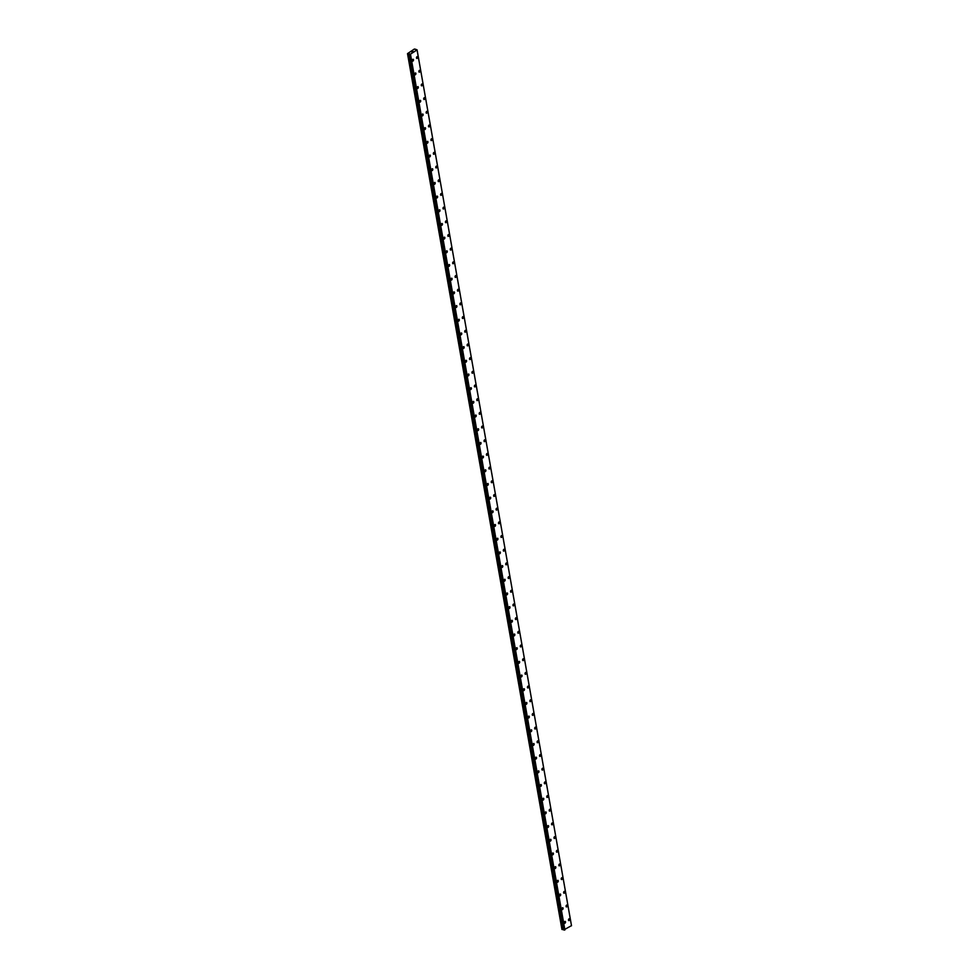 <?xml version="1.0" encoding="UTF-8"?>
<svg xmlns="http://www.w3.org/2000/svg" width="979" height="979" viewBox="0 0 979 979"><rect width="100%" height="100%" fill="white"/><g stroke="black" fill="none" stroke-linecap="round" stroke-linejoin="round"><path stroke-width="1.47" d="M565.164 921.41A0.979 0.636 -73.9 0 1 564.626 923.283A0.979 0.636 -73.9 0 1 565.177 921.41A0.979 0.636 -73.9 0 1 564.638 923.283M562.754 907.717A0.979 0.636 -73.9 0 1 562.215 909.589A0.979 0.636 -73.9 0 1 562.754 907.729A0.979 0.636 -73.9 0 1 562.215 909.589M560.343 894.035A0.979 0.636 -73.9 0 1 559.804 895.907A0.979 0.636 -73.9 0 1 560.343 894.035A0.979 0.636 -73.9 0 1 559.804 895.907M557.932 880.354A0.979 0.636 -73.9 0 1 557.394 882.226A0.979 0.636 -73.9 0 1 557.932 880.354A0.979 0.636 -73.9 0 1 557.394 882.226M555.521 866.672A0.979 0.636 -73.9 0 1 554.983 868.544A0.979 0.636 -73.9 0 1 555.521 866.672A0.979 0.636 -73.9 0 1 554.983 868.544M553.098 852.978A0.979 0.636 -73.9 0 1 552.56 854.851A0.979 0.636 -73.9 0 1 553.111 852.99A0.979 0.636 -73.9 0 1 552.572 854.851M550.688 839.297A0.979 0.636 -73.9 0 1 550.149 841.169A0.979 0.636 -73.9 0 1 550.688 839.297A0.979 0.636 -73.9 0 1 550.149 841.169M548.277 825.615A0.979 0.636 -73.9 0 1 547.738 827.488A0.979 0.636 -73.9 0 1 548.277 825.615A0.979 0.636 -73.9 0 1 547.738 827.488M545.866 811.934A0.979 0.636 -73.9 0 1 545.327 813.806A0.979 0.636 -73.9 0 1 545.866 811.934A0.979 0.636 -73.9 0 1 545.327 813.806M543.455 798.24A0.979 0.636 -73.9 0 1 542.917 800.112A0.979 0.636 -73.9 0 1 543.455 798.252A0.979 0.636 -73.9 0 1 542.917 800.112M541.044 784.558A0.979 0.636 -73.9 0 1 540.506 786.431A0.979 0.636 -73.9 0 1 541.044 784.558A0.979 0.636 -73.9 0 1 540.506 786.431M538.621 770.877A0.979 0.636 -73.9 0 1 538.083 772.749A0.979 0.636 -73.9 0 1 538.634 770.877A0.979 0.636 -73.9 0 1 538.095 772.749M536.211 757.195A0.979 0.636 -73.9 0 1 535.672 759.068A0.979 0.636 -73.9 0 1 536.211 757.195A0.979 0.636 -73.9 0 1 535.672 759.068M533.8 743.502A0.979 0.636 -73.9 0 1 533.261 745.374A0.979 0.636 -73.9 0 1 533.8 743.502A0.979 0.636 -73.9 0 1 533.261 745.374M531.389 729.82A0.979 0.636 -73.9 0 1 530.851 731.692A0.979 0.636 -73.9 0 1 531.389 729.82A0.979 0.636 -73.9 0 1 530.851 731.692M528.978 716.139A0.979 0.636 -73.9 0 1 528.44 718.011A0.979 0.636 -73.9 0 1 528.978 716.139A0.979 0.636 -73.9 0 1 528.44 718.011M526.567 702.457A0.979 0.636 -73.9 0 1 526.029 704.329A0.979 0.636 -73.9 0 1 526.567 702.457A0.979 0.636 -73.9 0 1 526.029 704.329M524.144 688.763A0.979 0.636 -73.9 0 1 523.606 690.636A0.979 0.636 -73.9 0 1 524.144 688.763A0.979 0.636 -73.9 0 1 523.606 690.636M521.734 675.082A0.979 0.636 -73.9 0 1 521.195 676.954A0.979 0.636 -73.9 0 1 521.734 675.082A0.979 0.636 -73.9 0 1 521.195 676.954M519.323 661.4A0.979 0.636 -73.9 0 1 518.784 663.272A0.979 0.636 -73.9 0 1 519.323 661.4A0.979 0.636 -73.9 0 1 518.784 663.272M516.912 647.719A0.979 0.636 -73.9 0 1 516.374 649.591A0.979 0.636 -73.9 0 1 516.912 647.719A0.979 0.636 -73.9 0 1 516.374 649.591M514.501 634.025A0.979 0.636 -73.9 0 1 513.963 635.897A0.979 0.636 -73.9 0 1 514.501 634.025A0.979 0.636 -73.9 0 1 513.963 635.897M512.078 620.343A0.979 0.636 -73.9 0 1 511.54 622.216A0.979 0.636 -73.9 0 1 512.09 620.343A0.979 0.636 -73.9 0 1 511.552 622.216M509.667 606.662A0.979 0.636 -73.9 0 1 509.129 608.534A0.979 0.636 -73.9 0 1 509.667 606.662A0.979 0.636 -73.9 0 1 509.129 608.534M507.257 592.98A0.979 0.636 -73.9 0 1 506.718 594.84A0.979 0.636 -73.9 0 1 507.257 592.98A0.979 0.636 -73.9 0 1 506.718 594.853M504.846 579.287A0.979 0.636 -73.9 0 1 504.307 581.159A0.979 0.636 -73.9 0 1 504.846 579.287A0.979 0.636 -73.9 0 1 504.307 581.159M502.435 565.605A0.979 0.636 -73.9 0 1 501.897 567.477A0.979 0.636 -73.9 0 1 502.435 565.605A0.979 0.636 -73.9 0 1 501.897 567.477M500.024 551.923A0.979 0.636 -73.9 0 1 499.486 553.796A0.979 0.636 -73.9 0 1 500.024 551.923A0.979 0.636 -73.9 0 1 499.486 553.796M497.601 538.242A0.979 0.636 -73.9 0 1 497.063 540.102A0.979 0.636 -73.9 0 1 497.613 538.242A0.979 0.636 -73.9 0 1 497.075 540.114M495.19 524.548A0.979 0.636 -73.9 0 1 494.652 526.421A0.979 0.636 -73.9 0 1 495.19 524.548A0.979 0.636 -73.9 0 1 494.652 526.421M492.78 510.867A0.979 0.636 -73.9 0 1 492.241 512.739A0.979 0.636 -73.9 0 1 492.78 510.867A0.979 0.636 -73.9 0 1 492.241 512.739M490.369 497.185A0.979 0.636 -73.9 0 1 489.83 499.057A0.979 0.636 -73.9 0 1 490.369 497.185A0.979 0.636 -73.9 0 1 489.83 499.057M487.958 483.504A0.979 0.636 -73.9 0 1 487.42 485.376A0.979 0.636 -73.9 0 1 487.958 483.504A0.979 0.636 -73.9 0 1 487.42 485.364M485.547 469.81A0.979 0.636 -73.9 0 1 485.009 471.682A0.979 0.636 -73.9 0 1 485.547 469.81A0.979 0.636 -73.9 0 1 484.997 471.682M483.124 456.128A0.979 0.636 -73.9 0 1 482.586 458.001A0.979 0.636 -73.9 0 1 483.124 456.128A0.979 0.636 -73.9 0 1 482.586 458.001M480.713 442.447A0.979 0.636 -73.9 0 1 480.175 444.319A0.979 0.636 -73.9 0 1 480.713 442.447A0.979 0.636 -73.9 0 1 480.175 444.319M478.303 428.765A0.979 0.636 -73.9 0 1 477.764 430.625A0.979 0.636 -73.9 0 1 478.303 428.765A0.979 0.636 -73.9 0 1 477.764 430.638M475.892 415.072A0.979 0.636 -73.9 0 1 475.353 416.944A0.979 0.636 -73.9 0 1 475.892 415.072A0.979 0.636 -73.9 0 1 475.353 416.944M473.481 401.39A0.979 0.636 -73.9 0 1 472.943 403.262A0.979 0.636 -73.9 0 1 473.481 401.39A0.979 0.636 -73.9 0 1 472.943 403.262M471.058 387.708A0.979 0.636 -73.9 0 1 470.52 389.581A0.979 0.636 -73.9 0 1 471.07 387.708A0.979 0.636 -73.9 0 1 470.532 389.581M468.647 374.027A0.979 0.636 -73.9 0 1 468.109 375.887A0.979 0.636 -73.9 0 1 468.647 374.027A0.979 0.636 -73.9 0 1 468.109 375.887M466.237 360.333A0.979 0.636 -73.9 0 1 465.698 362.206A0.979 0.636 -73.9 0 1 466.237 360.333A0.979 0.636 -73.9 0 1 465.698 362.206M463.826 346.652A0.979 0.636 -73.9 0 1 463.287 348.524A0.979 0.636 -73.9 0 1 463.826 346.652A0.979 0.636 -73.9 0 1 463.287 348.524M461.415 332.97A0.979 0.636 -73.9 0 1 460.876 334.842A0.979 0.636 -73.9 0 1 461.415 332.97A0.979 0.636 -73.9 0 1 460.876 334.842M459.004 319.289A0.979 0.636 -73.9 0 1 458.466 321.149A0.979 0.636 -73.9 0 1 459.004 319.289A0.979 0.636 -73.9 0 1 458.466 321.149M456.581 305.595A0.979 0.636 -73.9 0 1 456.043 307.467A0.979 0.636 -73.9 0 1 456.581 305.595A0.979 0.636 -73.9 0 1 456.055 307.467M454.17 291.913A0.979 0.636 -73.9 0 1 453.632 293.786A0.979 0.636 -73.9 0 1 454.17 291.913A0.979 0.636 -73.9 0 1 453.632 293.786M451.76 278.232A0.979 0.636 -73.9 0 1 451.221 280.104A0.979 0.636 -73.9 0 1 451.76 278.232A0.979 0.636 -73.9 0 1 451.221 280.104M449.349 264.55A0.979 0.636 -73.9 0 1 448.81 266.41A0.979 0.636 -73.9 0 1 449.349 264.55A0.979 0.636 -73.9 0 1 448.81 266.41M446.938 250.857A0.979 0.636 -73.9 0 1 446.4 252.729A0.979 0.636 -73.9 0 1 446.938 250.857A0.979 0.636 -73.9 0 1 446.4 252.729M444.515 237.175A0.979 0.636 -73.9 0 1 443.976 239.047A0.979 0.636 -73.9 0 1 444.527 237.175A0.979 0.636 -73.9 0 1 443.989 239.047M442.104 223.493A0.979 0.636 -73.9 0 1 441.566 225.366A0.979 0.636 -73.9 0 1 442.104 223.493A0.979 0.636 -73.9 0 1 441.566 225.366M439.693 209.812A0.979 0.636 -73.9 0 1 439.155 211.672A0.979 0.636 -73.9 0 1 439.693 209.812A0.979 0.636 -73.9 0 1 439.155 211.672M437.283 196.118A0.979 0.636 -73.9 0 1 436.744 197.991A0.979 0.636 -73.9 0 1 437.283 196.118A0.979 0.636 -73.9 0 1 436.744 197.991M434.872 182.437A0.979 0.636 -73.9 0 1 434.333 184.309A0.979 0.636 -73.9 0 1 434.872 182.437A0.979 0.636 -73.9 0 1 434.333 184.309M432.461 168.755A0.979 0.636 -73.9 0 1 431.923 170.627A0.979 0.636 -73.9 0 1 432.461 168.755A0.979 0.636 -73.9 0 1 431.923 170.627M430.05 155.074A0.979 0.636 -73.9 0 1 429.512 156.934A0.979 0.636 -73.9 0 1 430.05 155.074A0.979 0.636 -73.9 0 1 429.5 156.934M427.627 141.38A0.979 0.636 -73.9 0 1 427.089 143.252A0.979 0.636 -73.9 0 1 427.627 141.38A0.979 0.636 -73.9 0 1 427.089 143.252M425.216 127.698A0.979 0.636 -73.9 0 1 424.678 129.571A0.979 0.636 -73.9 0 1 425.216 127.698A0.979 0.636 -73.9 0 1 424.678 129.571M422.806 114.017A0.979 0.636 -73.9 0 1 422.267 115.889A0.979 0.636 -73.9 0 1 422.806 114.017A0.979 0.636 -73.9 0 1 422.267 115.889M420.395 100.335A0.979 0.636 -73.9 0 1 419.856 102.195A0.979 0.636 -73.9 0 1 420.395 100.335A0.979 0.636 -73.9 0 1 419.856 102.195M417.972 86.641A0.979 0.636 -73.9 0 1 417.433 88.514A0.979 0.636 -73.9 0 1 417.984 86.641A0.979 0.636 -73.9 0 1 417.446 88.514M415.561 72.96A0.979 0.636 -73.9 0 1 415.023 74.832A0.979 0.636 -73.9 0 1 415.561 72.96A0.979 0.636 -73.9 0 1 415.023 74.832M413.15 59.278A0.979 0.636 -73.9 0 1 412.612 61.151A0.979 0.636 -73.9 0 1 413.15 59.278A0.979 0.636 -73.9 0 1 412.612 61.151M569.35 918.743A0.979 0.636 -73.9 0 1 568.811 920.603A0.979 0.636 -73.9 0 1 569.35 918.743A0.979 0.636 -73.9 0 1 568.811 920.603M566.939 905.049A0.979 0.636 -73.9 0 1 566.4 906.921A0.979 0.636 -73.9 0 1 566.939 905.049A0.979 0.636 -73.9 0 1 566.4 906.921M564.516 891.367A0.979 0.636 -73.9 0 1 563.977 893.24A0.979 0.636 -73.9 0 1 564.528 891.367A0.979 0.636 -73.9 0 1 563.99 893.24M562.105 877.686A0.979 0.636 -73.9 0 1 561.567 879.558A0.979 0.636 -73.9 0 1 562.105 877.686A0.979 0.636 -73.9 0 1 561.567 879.558M559.694 864.004A0.979 0.636 -73.9 0 1 559.156 865.864A0.979 0.636 -73.9 0 1 559.694 864.004A0.979 0.636 -73.9 0 1 559.156 865.864M557.284 850.31A0.979 0.636 -73.9 0 1 556.745 852.183A0.979 0.636 -73.9 0 1 557.284 850.31A0.979 0.636 -73.9 0 1 556.745 852.183M554.873 836.629A0.979 0.636 -73.9 0 1 554.334 838.501A0.979 0.636 -73.9 0 1 554.873 836.629A0.979 0.636 -73.9 0 1 554.334 838.501M552.45 822.947A0.979 0.636 -73.9 0 1 551.911 824.82A0.979 0.636 -73.9 0 1 552.462 822.947A0.979 0.636 -73.9 0 1 551.923 824.82M550.039 809.266A0.979 0.636 -73.9 0 1 549.5 811.126A0.979 0.636 -73.9 0 1 550.039 809.266A0.979 0.636 -73.9 0 1 549.5 811.126M547.628 795.572A0.979 0.636 -73.9 0 1 547.09 797.444A0.979 0.636 -73.9 0 1 547.628 795.572A0.979 0.636 -73.9 0 1 547.09 797.444M545.217 781.891A0.979 0.636 -73.9 0 1 544.679 783.763A0.979 0.636 -73.9 0 1 545.217 781.891A0.979 0.636 -73.9 0 1 544.679 783.763M542.807 768.209A0.979 0.636 -73.9 0 1 542.268 770.081A0.979 0.636 -73.9 0 1 542.807 768.209A0.979 0.636 -73.9 0 1 542.268 770.081M540.396 754.515A0.979 0.636 -73.9 0 1 539.857 756.388A0.979 0.636 -73.9 0 1 540.396 754.528A0.979 0.636 -73.9 0 1 539.857 756.388M537.985 740.834A0.979 0.636 -73.9 0 1 537.447 742.706A0.979 0.636 -73.9 0 1 537.985 740.834A0.979 0.636 -73.9 0 1 537.434 742.706M535.562 727.152A0.979 0.636 -73.9 0 1 535.023 729.025A0.979 0.636 -73.9 0 1 535.562 727.152A0.979 0.636 -73.9 0 1 535.023 729.025M533.151 713.471A0.979 0.636 -73.9 0 1 532.613 715.343A0.979 0.636 -73.9 0 1 533.151 713.471A0.979 0.636 -73.9 0 1 532.613 715.343M530.74 699.777A0.979 0.636 -73.9 0 1 530.202 701.649A0.979 0.636 -73.9 0 1 530.74 699.789A0.979 0.636 -73.9 0 1 530.202 701.649M528.33 686.095A0.979 0.636 -73.9 0 1 527.791 687.968A0.979 0.636 -73.9 0 1 528.33 686.095A0.979 0.636 -73.9 0 1 527.791 687.968M525.919 672.414A0.979 0.636 -73.9 0 1 525.38 674.286A0.979 0.636 -73.9 0 1 525.919 672.414A0.979 0.636 -73.9 0 1 525.38 674.286M523.496 658.732A0.979 0.636 -73.9 0 1 522.957 660.605A0.979 0.636 -73.9 0 1 523.508 658.732A0.979 0.636 -73.9 0 1 522.97 660.605M521.085 645.039A0.979 0.636 -73.9 0 1 520.547 646.911A0.979 0.636 -73.9 0 1 521.085 645.051A0.979 0.636 -73.9 0 1 520.547 646.911M518.674 631.357A0.979 0.636 -73.9 0 1 518.136 633.229A0.979 0.636 -73.9 0 1 518.674 631.357A0.979 0.636 -73.9 0 1 518.136 633.229M516.263 617.676A0.979 0.636 -73.9 0 1 515.725 619.548A0.979 0.636 -73.9 0 1 516.263 617.676A0.979 0.636 -73.9 0 1 515.725 619.548M513.853 603.994A0.979 0.636 -73.9 0 1 513.314 605.866A0.979 0.636 -73.9 0 1 513.853 603.994A0.979 0.636 -73.9 0 1 513.314 605.866M511.43 590.3A0.979 0.636 -73.9 0 1 510.891 592.173A0.979 0.636 -73.9 0 1 511.442 590.3A0.979 0.636 -73.9 0 1 510.903 592.173M509.019 576.619A0.979 0.636 -73.9 0 1 508.48 578.491A0.979 0.636 -73.9 0 1 509.019 576.619A0.979 0.636 -73.9 0 1 508.48 578.491M506.608 562.937A0.979 0.636 -73.9 0 1 506.07 564.81A0.979 0.636 -73.9 0 1 506.608 562.937A0.979 0.636 -73.9 0 1 506.07 564.81M504.197 549.256A0.979 0.636 -73.9 0 1 503.659 551.128A0.979 0.636 -73.9 0 1 504.197 549.256A0.979 0.636 -73.9 0 1 503.659 551.128M501.786 535.562A0.979 0.636 -73.9 0 1 501.248 537.434A0.979 0.636 -73.9 0 1 501.786 535.562A0.979 0.636 -73.9 0 1 501.248 537.434M499.376 521.88A0.979 0.636 -73.9 0 1 498.837 523.753A0.979 0.636 -73.9 0 1 499.376 521.88A0.979 0.636 -73.9 0 1 498.837 523.753M496.953 508.199A0.979 0.636 -73.9 0 1 496.414 510.071A0.979 0.636 -73.9 0 1 496.965 508.199A0.979 0.636 -73.9 0 1 496.426 510.071M494.542 494.517A0.979 0.636 -73.9 0 1 494.003 496.39A0.979 0.636 -73.9 0 1 494.542 494.517A0.979 0.636 -73.9 0 1 494.003 496.39M492.131 480.824A0.979 0.636 -73.9 0 1 491.593 482.696A0.979 0.636 -73.9 0 1 492.131 480.824A0.979 0.636 -73.9 0 1 491.593 482.696M489.72 467.142A0.979 0.636 -73.9 0 1 489.182 469.014A0.979 0.636 -73.9 0 1 489.72 467.142A0.979 0.636 -73.9 0 1 489.182 469.014M487.309 453.461A0.979 0.636 -73.9 0 1 486.771 455.333A0.979 0.636 -73.9 0 1 487.309 453.461A0.979 0.636 -73.9 0 1 486.771 455.333M484.886 439.779A0.979 0.636 -73.9 0 1 484.36 441.639A0.979 0.636 -73.9 0 1 484.899 439.779A0.979 0.636 -73.9 0 1 484.36 441.651M482.476 426.085A0.979 0.636 -73.9 0 1 481.937 427.958A0.979 0.636 -73.9 0 1 482.476 426.085A0.979 0.636 -73.9 0 1 481.937 427.958M480.065 412.404A0.979 0.636 -73.9 0 1 479.526 414.276A0.979 0.636 -73.9 0 1 480.065 412.404A0.979 0.636 -73.9 0 1 479.526 414.276M477.654 398.722A0.979 0.636 -73.9 0 1 477.116 400.595A0.979 0.636 -73.9 0 1 477.654 398.722A0.979 0.636 -73.9 0 1 477.116 400.595M475.243 385.041A0.979 0.636 -73.9 0 1 474.705 386.901A0.979 0.636 -73.9 0 1 475.243 385.041A0.979 0.636 -73.9 0 1 474.705 386.913M472.833 371.347A0.979 0.636 -73.9 0 1 472.294 373.219A0.979 0.636 -73.9 0 1 472.833 371.347A0.979 0.636 -73.9 0 1 472.294 373.219M470.409 357.665A0.979 0.636 -73.9 0 1 469.871 359.538A0.979 0.636 -73.9 0 1 470.422 357.665A0.979 0.636 -73.9 0 1 469.883 359.538M467.999 343.984A0.979 0.636 -73.9 0 1 467.46 345.856A0.979 0.636 -73.9 0 1 467.999 343.984A0.979 0.636 -73.9 0 1 467.46 345.856M465.588 330.302A0.979 0.636 -73.9 0 1 465.049 332.162A0.979 0.636 -73.9 0 1 465.588 330.302A0.979 0.636 -73.9 0 1 465.049 332.175M463.177 316.609A0.979 0.636 -73.9 0 1 462.639 318.481A0.979 0.636 -73.9 0 1 463.177 316.609A0.979 0.636 -73.9 0 1 462.639 318.481M460.766 302.927A0.979 0.636 -73.9 0 1 460.228 304.799A0.979 0.636 -73.9 0 1 460.766 302.927A0.979 0.636 -73.9 0 1 460.228 304.799M458.356 289.246A0.979 0.636 -73.9 0 1 457.817 291.118A0.979 0.636 -73.9 0 1 458.356 289.246A0.979 0.636 -73.9 0 1 457.817 291.118M455.933 275.564A0.979 0.636 -73.9 0 1 455.394 277.424A0.979 0.636 -73.9 0 1 455.945 275.564A0.979 0.636 -73.9 0 1 455.406 277.436M453.522 261.87A0.979 0.636 -73.9 0 1 452.983 263.743A0.979 0.636 -73.9 0 1 453.522 261.87A0.979 0.636 -73.9 0 1 452.983 263.743M451.111 248.189A0.979 0.636 -73.9 0 1 450.573 250.061A0.979 0.636 -73.9 0 1 451.111 248.189A0.979 0.636 -73.9 0 1 450.573 250.061M448.7 234.507A0.979 0.636 -73.9 0 1 448.162 236.38A0.979 0.636 -73.9 0 1 448.7 234.507A0.979 0.636 -73.9 0 1 448.162 236.38M446.289 220.826A0.979 0.636 -73.9 0 1 445.751 222.686A0.979 0.636 -73.9 0 1 446.289 220.826A0.979 0.636 -73.9 0 1 445.751 222.686M443.879 207.132A0.979 0.636 -73.9 0 1 443.34 209.004A0.979 0.636 -73.9 0 1 443.879 207.132A0.979 0.636 -73.9 0 1 443.328 209.004M441.456 193.45A0.979 0.636 -73.9 0 1 440.917 195.323A0.979 0.636 -73.9 0 1 441.456 193.45A0.979 0.636 -73.9 0 1 440.917 195.323M439.045 179.769A0.979 0.636 -73.9 0 1 438.506 181.641A0.979 0.636 -73.9 0 1 439.045 179.769A0.979 0.636 -73.9 0 1 438.506 181.641M436.634 166.087A0.979 0.636 -73.9 0 1 436.096 167.947A0.979 0.636 -73.9 0 1 436.634 166.087A0.979 0.636 -73.9 0 1 436.096 167.947M434.223 152.394A0.979 0.636 -73.9 0 1 433.685 154.266A0.979 0.636 -73.9 0 1 434.223 152.394A0.979 0.636 -73.9 0 1 433.685 154.266M431.812 138.712A0.979 0.636 -73.9 0 1 431.274 140.584A0.979 0.636 -73.9 0 1 431.812 138.712A0.979 0.636 -73.9 0 1 431.274 140.584M429.389 125.031A0.979 0.636 -73.9 0 1 428.851 126.903A0.979 0.636 -73.9 0 1 429.402 125.031A0.979 0.636 -73.9 0 1 428.863 126.903M426.979 111.349A0.979 0.636 -73.9 0 1 426.44 113.209A0.979 0.636 -73.9 0 1 426.979 111.349A0.979 0.636 -73.9 0 1 426.44 113.209M424.568 97.655A0.979 0.636 -73.9 0 1 424.029 99.528A0.979 0.636 -73.9 0 1 424.568 97.655A0.979 0.636 -73.9 0 1 424.029 99.528M422.157 83.974A0.979 0.636 -73.9 0 1 421.619 85.846A0.979 0.636 -73.9 0 1 422.157 83.974A0.979 0.636 -73.9 0 1 421.619 85.846M419.746 70.292A0.979 0.636 -73.9 0 1 419.208 72.165A0.979 0.636 -73.9 0 1 419.746 70.292A0.979 0.636 -73.9 0 1 419.208 72.165M417.335 56.611A0.979 0.636 -73.9 0 1 416.797 58.471A0.979 0.636 -73.9 0 1 417.335 56.611A0.979 0.636 -73.9 0 1 416.797 58.471M413.016 51.459L412.159 51.495M412.367 51.74L411.633 51.826L412.367 51.777M412.44 51.789L411.633 51.826M415.341 49.17L417.078 49.917L410.458 54.151L407.509 53.625L414.386 49.023L415.377 49.452M571.491 925.657L417.066 49.843L571.491 925.657L563.733 929.94L409.32 54.139L563.757 929.964M409.198 53.698L563.659 929.512L562.607 929.56L561.946 929.438L407.509 53.625M407.9 53.735L562.338 929.548M408.818 53.649L563.243 929.463M409.026 53.649L563.451 929.463M409.638 54.237L564.063 930.05M409.724 54.224L564.149 930.038M410.225 54.175L564.65 929.989M410.458 54.151L564.895 929.964M417.078 49.917L571.503 925.742M408.182 53.747L562.607 929.56M410.287 54.175L564.712 929.989M409.295 54.126L563.733 929.94"/></g></svg>
